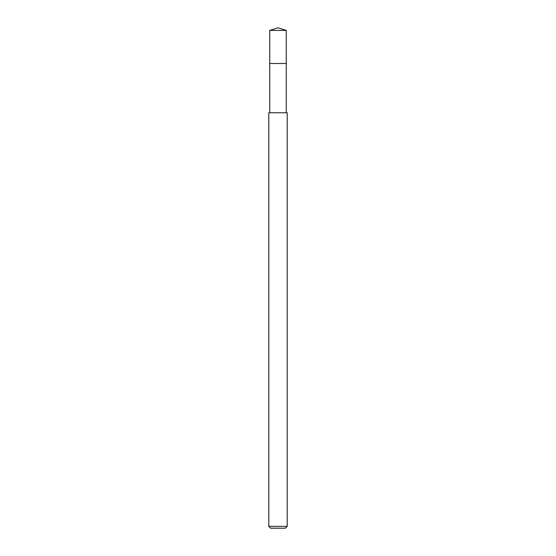 <?xml version="1.0" encoding="UTF-8"?>
<svg xmlns="http://www.w3.org/2000/svg" width="556" height="556" viewBox="0 0 556 556"><rect width="100%" height="100%" fill="white"/><g stroke="black" fill="none" stroke-linecap="round" stroke-linejoin="round"><path stroke-width="0.83" d="M286.27 112.757L286.27 30.406L269.729 30.406L269.729 63.502L286.27 63.502L269.729 63.502L269.729 30.406L278 27.8L269.729 30.406M278 112.757L268.784 112.757L268.784 526.358L287.216 526.358L287.216 112.757L278 112.757M268.784 526.358L270.626 528.2L285.374 528.2L287.216 526.358M278 27.8L286.27 30.406M269.729 112.757L269.729 63.502"/></g></svg>
